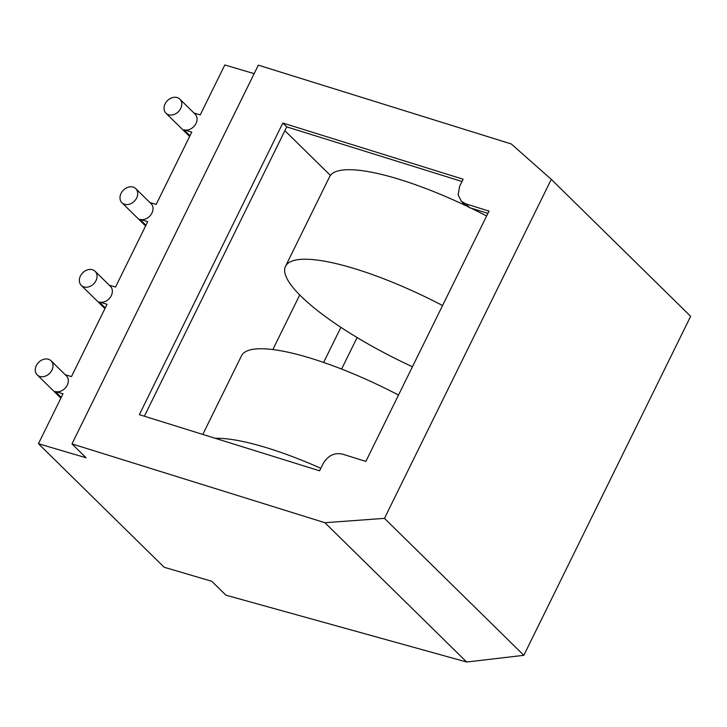 <?xml version="1.0" encoding="UTF-8"?>
<svg xmlns="http://www.w3.org/2000/svg" width="727" height="727" viewBox="0 0 727 727"><rect width="100%" height="100%" fill="white"/><g stroke="black" fill="none" stroke-linecap="round" stroke-linejoin="round"><path stroke-width="1.09" d="M61.232 397.405L55.207 391.489L63.004 393.798L38.44 443.715L164.12 567.233L211.784 581.291L225.906 595.177L466.67 662.024L324.905 522.713L384.465 518.36L551.284 179.351L690.65 316.309L523.84 655.318L466.67 662.024M109.304 285.22L115.529 287.056L147.717 221.635L139.92 219.336A9.878 7.779 -45.5 0 0 150.962 214.683A9.878 7.779 -45.5 0 0 151.08 203.687L135.785 188.647A9.878 7.779 134.5 0 1 135.667 199.652A9.878 7.779 134.5 0 1 124.626 204.305A9.878 7.779 -45.5 0 1 121.936 202.742A9.878 7.779 -45.5 0 1 121.064 193.391A9.878 7.779 134.5 0 1 135.785 188.647M65.248 374.741L71.482 376.577L107.06 304.277L99.263 301.969A9.878 7.779 -45.5 0 0 110.304 297.316A9.878 7.779 -45.5 0 0 110.422 286.32L95.119 271.289A9.878 7.779 134.5 0 1 95.01 282.285A9.878 7.779 134.5 0 1 83.959 286.938A9.878 7.779 -45.5 0 1 81.27 285.375A9.878 7.779 -45.5 0 1 80.397 276.033A9.878 7.779 134.5 0 1 95.119 271.289M194.018 113.067L200.243 114.902L224.807 64.976L254.168 73.636M149.962 202.588L156.187 204.423L191.774 132.114L183.967 129.815A9.878 7.779 -45.5 0 0 195.018 125.162A9.878 7.779 -45.5 0 0 195.136 114.157L179.833 99.126A9.878 7.779 134.5 0 1 179.714 110.131A9.878 7.779 134.5 0 1 168.673 114.784A9.878 7.779 -45.5 0 1 165.983 113.221A9.878 7.779 -45.5 0 1 165.111 103.87A9.878 7.779 134.5 0 1 179.833 99.126M55.207 391.489A9.878 7.779 -45.5 0 0 66.257 386.837A9.878 7.779 -45.5 0 0 66.366 375.841L51.072 360.81A9.878 7.779 134.5 0 1 50.954 371.806A9.878 7.779 134.5 0 1 39.912 376.459A9.878 7.779 -45.5 0 1 37.222 374.896A9.878 7.779 -45.5 0 1 36.35 365.554A9.878 7.779 134.5 0 1 51.072 360.81M38.44 443.715L86.104 457.783L71.973 443.897L258.339 65.157L511.272 143.964L551.284 179.351M71.973 443.897L324.905 522.713M282.839 123.036L463.099 179.196L459.709 186.085L458.146 194.836L461.291 201.225L465.716 203.842L489.026 211.103L365.854 461.409L342.553 454.139C334.338 452.385 327.813 455.647 322.988 463.935L319.607 470.814L139.348 414.654L282.839 123.036L286.747 126.88L144.373 416.217M487.899 213.375L469.624 207.686L465.207 205.069L461.291 201.225M461.972 181.477L286.747 126.88M330.412 175.416L284.875 130.678M341.599 369.052L357.111 337.537M323.624 362.437L340.899 327.341M272.852 349.56L299.715 294.971M384.465 518.36L523.84 655.318M412.427 366.772A143.801 34.305 26.2 0 1 285.52 266.291A143.801 34.305 26.2 0 1 351.359 267.681A143.801 34.305 26.2 0 1 442.561 305.531M285.52 266.291L329.576 176.77A143.801 34.305 26.2 0 1 395.406 178.16A143.801 34.305 26.2 0 1 465.907 205.696M470.832 208.058A143.801 34.305 26.2 0 1 486.608 216.001M398.505 395.052A143.801 34.305 -153.8 0 0 307.312 357.202A143.801 34.305 -153.8 0 0 241.473 355.812L202.797 434.419M320.834 468.315A143.801 34.305 -153.8 0 0 263.256 446.723A143.801 34.305 -153.8 0 0 215.219 438.29M145.945 225.252L139.92 219.336M105.279 307.885L99.263 301.969M189.992 135.731L183.967 129.815M469.624 207.686L465.716 203.842M145.582 225.979L121.936 202.742M60.868 398.132L37.222 374.896M104.924 308.611L81.27 285.375M189.629 136.458L165.983 113.221"/></g></svg>
